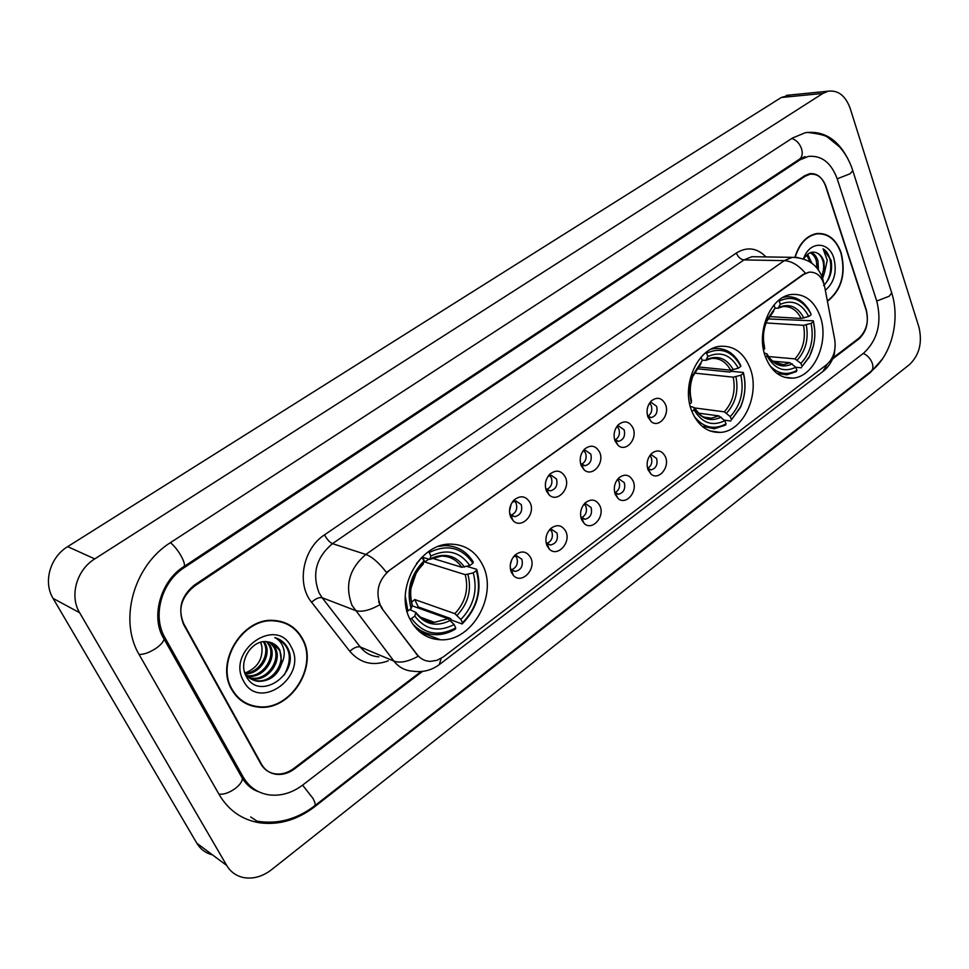 <?xml version="1.0" encoding="UTF-8"?>
<svg xmlns="http://www.w3.org/2000/svg" width="969" height="969" viewBox="0 0 969 969"><rect width="100%" height="100%" fill="white"/><g stroke="black" fill="none" stroke-linecap="round" stroke-linejoin="round"><path stroke-width="1.45" d="M691.805 411.195C697.995 425.67 707.455 432.731 720.173 432.404C743.344 431.689 760.532 394.298 750.103 368.147C743.95 352.886 734.078 345.594 720.5 346.26C697.801 347.592 680.904 385.371 691.805 411.195M765.449 356.81C771.372 371.539 780.505 378.637 792.836 378.128C814.105 377.026 829.597 341.645 820.198 316.378C814.323 300.935 804.839 293.631 791.746 294.443C770.876 296.066 755.614 331.846 765.449 356.81M410.032 619.276C416.84 632.224 426.954 639.055 440.398 639.758C472.012 641.853 498.127 595.378 482.877 565.496C475.936 551.47 465.096 544.348 450.355 544.118C419.613 543.209 394.129 589.939 410.032 619.276M530.782 557.817C536.62 569.397 521.383 584.84 513.328 575.332L511.378 572.364C509.076 565.944 510.324 560.143 515.133 554.983C521.625 550.235 526.833 551.179 530.782 557.817M510.251 567.979L511.402 569.736L515.326 571.444C521.165 569.905 523.345 565.848 521.855 559.27L516.719 555.758L513.473 556.812M565.86 531.533C571.359 542.773 557.187 557.781 549.217 548.999L546.988 545.68C544.772 539.273 546.019 533.544 550.731 528.505C557.03 523.926 562.068 524.944 565.86 531.533M546.007 542.168L546.988 543.464L550.707 544.99C556.303 543.452 558.386 539.467 556.957 533.035L551.858 529.51L549.035 530.382M599.968 505.963C605.165 516.901 591.962 531.484 584.101 523.345L581.618 519.723C579.474 513.34 580.722 507.683 585.337 502.754C591.453 498.357 596.323 499.423 599.968 505.963M580.794 516.986L585.119 519.263C590.484 517.725 592.471 513.812 591.09 507.526L586.039 503.977L583.592 504.692M633.157 481.096C638.074 491.731 625.732 505.927 618.004 498.381L615.303 494.481C613.232 488.122 614.467 482.526 618.997 477.717C624.932 473.478 629.656 474.604 633.157 481.096M614.637 492.409L618.573 494.226C623.721 492.7 625.635 488.848 624.302 482.695L619.3 479.146L617.205 479.728M665.461 456.883C670.112 467.252 658.557 481.06 650.986 474.047L648.079 469.917C646.081 463.582 647.304 458.058 651.737 453.359C657.515 449.265 662.081 450.44 665.461 456.883M647.583 468.427L651.144 469.868C656.086 468.342 657.915 464.563 656.631 458.531L651.689 454.97L649.896 455.442L651.313 457.61C652.597 462.395 651.362 466.004 647.595 468.439M530.176 502.911C535.93 514.503 521.213 529.643 512.952 520.474L510.675 517.107C508.422 510.833 509.537 505.152 514.03 500.052C520.644 494.965 526.022 495.91 530.176 502.911M509.597 513.122L510.905 515.024L514.939 516.647C520.632 515.048 522.727 511.014 521.213 504.534L515.762 500.864L512.226 502.233M565.424 477.269C570.85 488.521 557.175 503.238 549.023 494.784L546.468 491.065C544.287 484.803 545.402 479.183 549.823 474.192C556.242 469.311 561.439 470.34 565.424 477.269M545.559 488.013L546.661 489.393L550.477 490.835C555.927 489.236 557.938 485.275 556.485 478.94L551.082 475.258L548.018 476.385M599.702 452.341C604.826 463.267 592.083 477.584 584.065 469.759L581.255 465.75C579.147 459.5 580.274 453.94 584.622 449.071C590.848 444.383 595.874 445.474 599.702 452.341M580.54 463.485L585.034 465.738C590.266 464.151 592.18 460.251 590.775 454.049L585.446 450.355L582.793 451.275M633.036 428.08C637.881 438.727 625.986 452.656 618.125 445.401L615.097 441.137C613.062 434.899 614.189 429.4 618.464 424.628C624.508 420.122 629.365 421.273 633.036 428.08M614.564 439.551L618.634 441.319C623.648 439.744 625.489 435.917 624.145 429.836L618.876 426.142L616.599 426.881M665.485 404.473C670.076 414.853 658.932 428.407 651.241 421.672L648.019 417.179C646.057 410.965 647.183 405.526 651.386 400.863C657.261 396.527 661.96 397.738 665.485 404.473M647.667 416.185L651.325 417.554C656.146 415.992 657.915 412.237 656.619 406.277L651.422 402.571L649.484 403.165M515.52 555.915L516.828 557.841C518.354 563.607 516.574 567.604 511.499 569.82M550.489 529.728L551.846 531.751C553.311 537.238 551.688 541.138 546.964 543.439M584.525 504.28L585.906 506.363C587.311 511.608 585.821 515.411 581.448 517.761M617.653 479.522L619.058 481.654C620.402 486.668 619.034 490.375 614.976 492.773M514.539 501.058L516.174 503.335C517.7 508.991 516.017 512.952 511.111 515.217M549.689 475.525L551.349 477.874C552.827 483.265 551.288 487.128 546.746 489.466M583.895 450.706L585.579 453.117C586.984 458.252 585.579 462.019 581.364 464.417M617.192 426.578L618.876 429.013C620.208 433.93 618.937 437.6 615.036 440.023M649.618 403.092L651.277 405.563C652.561 410.262 651.398 413.836 647.789 416.282M382.343 608.387L380.272 605.019C375.282 591.587 378.394 579.995 389.623 570.244L803.664 274.457L809.236 272.144C817.061 271.829 822.209 276.746 824.692 286.909L834.721 339.562C836.162 350.221 833.461 358.603 826.63 364.695L443.414 656.849L436.946 660.337L430.115 661.391C424.773 661.112 420.401 658.799 417.009 654.438L381.653 608.132L378.6 601.664M255.925 706.813L257.948 706.885M833.158 357.767L858.861 338.193C866.625 330.889 869.06 321.272 866.153 309.341L826.072 186.714C822.705 177.69 817.364 173.524 810.072 174.214L805.215 176.213L194.527 586.063C181.118 597.013 177.545 609.937 183.807 624.835L260.794 763.851C264.125 769.592 269.031 772.935 275.487 773.88C281.894 774.582 288.011 772.765 293.849 768.429L421.091 671.541M876.824 301.323L837.301 179.059C831.232 162.671 821.555 155.125 808.267 156.433L799.825 159.921L184.413 567.495C161.484 581.957 152.012 615.945 164.96 637.699L243.195 777.053C249.13 787.155 257.754 793.09 269.079 794.871C280.889 796.288 292.141 792.969 302.849 784.951L863.779 353.031C877.635 339.901 881.984 322.665 876.824 301.323M850.261 108.613C845.61 95.81 838.258 90.008 828.216 91.195L822.863 93.424L94.756 558.907C76.612 569.954 69.296 595.911 79.64 612.723L226.734 865.487C230.67 872.027 236.339 876.061 243.752 877.599C253.333 879.186 262.587 876.557 271.526 869.714L909.588 364.501C919.399 354.945 922.524 342.481 918.939 327.122L850.261 108.613M789.735 95.023L781.28 97.506L67.673 546.637C50.061 557.187 42.987 582.151 53.077 598.382L196.84 843.236C200.486 849.256 205.694 853.132 212.453 854.864M849.777 162.731C839.505 140.348 824.704 130.33 805.372 132.68L792.557 137.986L170.762 542.434C133.734 565.254 118.279 620.317 139.439 655.105L219.382 794.931C228.684 810.484 242.02 819.762 259.377 822.766C278.793 825.358 297.241 820.004 314.695 806.705L870.283 372.653L882.565 358.796M249.736 786.125L251.032 786.731M231.724 689.577C237.805 699.993 246.695 705.844 258.396 707.116C290.409 711.307 318.777 666.636 302.558 638.813C296.26 627.415 286.618 621.286 273.621 620.414C242.492 617.592 214.973 662.287 231.724 689.577M243.764 702.319L247.749 703.894M827.441 301.335C841.589 290.034 846.167 273.852 841.153 252.788C836.09 239.149 827.938 232.73 816.722 233.553C806.462 235.661 799.207 243.546 794.943 257.173M441.186 658.351L439.248 664.661C431.399 670.415 422.581 672.595 412.83 671.178C405.139 670.705 398.816 667.338 393.874 661.088L352.062 605.48C344.601 585.712 349.191 568.706 365.846 554.45C372.072 556.751 378.94 562.735 386.474 572.413L803.107 274.445L809.03 272.144M379.727 604.85L379.715 604.813C369.455 610.555 361.255 612.408 355.151 610.409L322.144 597.716L360.238 646.965C365.107 653.045 371.309 656.328 378.855 656.837M256.058 706.365L251.589 705.82M388.29 660.822C372.992 666.418 360.165 663.256 349.809 651.313C353.77 647.68 357.246 646.238 360.238 646.965L393.874 661.088C400.052 663.329 408.155 661.718 418.184 656.243L381.653 608.132M832.698 358.893L858.849 338.98C866.613 331.677 869.036 322.059 866.129 310.128L825.624 186.205C822.245 177.17 816.903 173.003 809.599 173.693L804.754 175.692L194.503 585.034C181.094 595.971 177.509 608.895 183.771 623.806L261.545 764.275C264.876 770.016 269.77 773.359 276.226 774.304C282.633 775.006 288.75 773.189 294.588 768.853L422.496 671.408M818.769 233.735L817.23 233.481M287.878 624.581L284.22 622.473M284.05 622.897L280.126 621.262M302.207 639.068C295.969 627.791 286.436 621.723 273.585 620.863C242.771 618.065 215.518 662.299 232.1 689.31C238.12 699.618 246.913 705.408 258.505 706.68C290.191 710.822 318.256 666.599 302.207 639.068M264.222 641.684L265.264 643.464C271.756 655.117 260.14 674.049 245.751 673.867M263.386 641.757L264.016 642.883C270.303 654.257 259.498 672.74 245.327 673.213M267.456 641.817L270.278 645.778C277.328 658.278 263.435 678.457 248.427 676.289L247.64 676.205M246.901 676.083L246.029 675.902C258.868 702.368 299.857 673.939 288.277 649.23L287.672 647.97C284.789 642.665 280.501 639.201 274.833 637.59C279.351 639.903 282.318 643.755 283.723 649.121C284.813 653.76 284.135 658.52 281.676 663.402L279.92 650.223C277.219 645.378 273.149 642.58 267.71 641.853C252.376 638.68 237.805 661.427 246.017 675.877M266.657 641.72L269.019 645.197C276.068 657.685 262.187 677.828 247.192 675.672L247.143 675.659M270.387 642.386L275.366 648.128C282.427 660.676 268.474 680.977 253.406 678.821L249.784 678.094M269.673 642.193L274.082 647.534C281.155 660.071 267.202 680.347 252.146 678.191L249.227 677.658M281.676 663.402C277.837 675.199 270.097 681.183 258.432 681.377C252.509 680.638 248.052 677.767 245.06 672.765L244.442 671.59M272.434 643.125L279.217 649.896C286.291 662.493 272.289 682.891 257.173 680.735C252.352 680.202 248.403 678.094 245.351 674.388M260.782 642.241L261.909 646.614C262.95 659.259 257.366 668.053 245.181 672.971M261.909 646.614L260.637 642.29M243.582 681.074C259.317 712.13 308.324 676.083 291.197 646.953C276.625 615.509 225.801 650.986 243.582 681.074M240.264 699.848L244.018 701.919M277.618 638.559C290.543 646.783 292.735 658.981 284.196 675.127M817.23 233.844L815.692 233.735M827.369 300.996C841.358 289.804 845.876 273.791 840.922 252.957C835.908 239.452 827.853 233.105 816.746 233.917C806.632 236 799.449 243.752 795.222 257.173M807.649 254.314L811.913 263.229M806.802 255.089L810.048 261.933M810.847 252.497C814.287 253.587 816.685 256.482 818.03 261.17L818.43 269.976M810.096 252.776C813.112 254.169 815.208 256.955 816.382 261.145L817 268.098M823.589 285.492C830.276 279.011 832.771 270.569 831.063 260.176L823.056 248.827L827.247 260.189L824.595 272.398L823.916 261.279C822.378 256.918 819.944 254.096 816.576 252.8C819.665 254.157 821.797 256.979 822.996 261.267C824.195 266.063 823.759 270.957 821.688 275.935M824.595 272.398L822.572 277.57M803.822 257.911L804.343 259.098M825.334 290.276C834.333 282.451 837.168 271.708 833.812 258.045C829.028 241.681 810.774 240.736 804.222 256.955L803.483 258.796M816.576 252.8C812.337 251.141 808.546 252.546 805.191 257.039M823.056 248.827C832.577 254.06 833.546 274.93 824.571 284.62M823.977 274.397L822.705 278.055M509.488 511.111L511.208 503.965M545.523 482.841L545.886 481.084M510.3 564.721L511.789 559.585M410.759 588.934L416.27 572.812M466.937 566.368L476.675 569.336L476.324 570.632C481.69 590.291 477.075 607.696 462.467 622.837L460.869 619.47C473.756 605.928 477.874 590.412 473.235 572.909L465.217 574.665L424.761 562.008L422.872 557.441M411.425 602.27L414.72 599.532L454.849 613.668L460.869 619.47M412.515 623.673C418.802 630.686 426.493 634.356 435.59 634.683C442.458 634.792 449.071 632.914 455.442 629.038L455.721 627.924C437.988 637.214 423.259 634.065 411.546 618.476L414.78 616.078C425.234 629.777 438.351 632.6 454.122 624.545L448.102 618.719L412.091 605.795M409.79 609.61L415.883 612.432L414.78 616.078M462.467 622.837L462.177 623.951L451.82 620.233L450.331 618.44L418.317 606.969L417.457 607.72M448.998 545.801L445.982 544.505M417.167 629.511L420.364 630.286M428.468 551.712L429.194 552.5C447.327 543.839 461.898 547.424 472.908 563.243L473.26 561.959C466.537 551.167 457.065 545.717 444.844 545.632L438.775 546.334M462.177 623.951C477.535 608.12 482.368 589.915 476.675 569.336M411.546 618.476L409.887 618.961M472.908 563.243L469.808 565.521C459.912 551.64 446.927 548.466 430.854 556L429.194 552.5M473.235 572.909L476.324 570.632M454.122 624.545L455.721 627.924M430.854 556L429.836 559.392L421.975 557.163M432.247 558.217L461.777 567.289L469.808 565.521M407.041 611.257L407.901 611.003L405.308 596.432M421.939 557.199L416.513 563.522M422.23 557.502L423.889 561.015C410.444 574.738 406.205 590.593 411.159 608.605L407.901 611.003M411.159 608.605L412.273 605.177C408.228 589.552 411.849 575.913 423.138 564.237L423.889 561.015M412.273 605.177L411.813 604.244M418.317 606.969L414.72 599.532M424.761 562.008L428.637 559.222M696.759 368.704L729.669 372.048L731.656 371.309L743.332 372.484L743.356 373.392C746.191 384.802 745.222 395.994 740.449 406.98L731.45 419.807L730.251 416.609C740.667 405.321 744.216 391.524 740.873 375.221L733.194 377.171L694.228 373.077M694.349 407.901L724.279 411.837L730.251 416.609M691.89 411.401L694.046 409.814C701.992 423.102 712.251 426.723 724.824 420.691L718.865 415.895L698.201 413.109M690.255 406.374L694.143 407.537L694.046 409.814M705.904 352.583L706.583 353.213C720.888 346.793 732.261 351.093 740.679 366.125L740.582 365.083C734.478 353.334 725.805 347.81 714.553 348.525L711.185 349.143M731.45 419.807L740.352 407.586C745.331 396.103 746.324 384.402 743.332 372.484M730.868 421.043L724.255 420.134M701.992 426.178L714.298 428.782L725.466 425.125L726.035 423.889C713.778 430.26 703.131 427.68 694.07 416.149M740.8 366.391L738.317 368.232C730.771 354.824 720.609 350.923 707.818 356.531L706.583 353.213M740.873 375.221L743.356 373.392M724.824 420.691L726.035 423.889M707.818 356.531L705.82 360.335L702.113 360.153M698.068 366.924L730.626 370.182L738.317 368.232M701.023 357.234L702.259 360.541L692.665 375.403C689.456 384.56 689.02 393.668 691.345 402.741L689.686 403.964M701.011 363.569L692.738 376.566L702.259 360.541M691.345 402.741L691.357 400.173M767.933 318.922L813.33 320.812L813.439 321.635C816.177 333.724 814.881 345.291 809.527 356.326L802.017 366.536L800.915 363.387C810.726 352.668 814.13 339.32 811.101 323.355L803.531 325.33L766.104 322.956M768.538 356.568L794.98 358.881L800.915 363.387M765.522 357.028L767.109 355.853L767.678 356.98C775.091 369.237 784.478 372.653 795.815 367.227L789.88 362.697L772.487 361.122M764.262 352.995L766.988 353.867L767.109 355.853M778.519 300.487L779.161 301.08C791.055 295.557 801 298.791 809.006 310.758L810.98 313.944L808.752 309.644C802.804 300.257 795.125 295.993 785.702 296.865L783.049 297.386M802.017 366.536L809.297 357.077L813.536 345.23M814.784 330.477L813.33 320.812M801.375 367.796L795.84 367.287M776.787 373.283L786.767 374.833L796.288 371.636L796.93 370.376C786.949 375.693 777.877 374.046 769.689 365.458M811.089 314.755L808.74 316.475C801.763 303.236 792.291 299.191 780.299 304.327L779.161 301.08M811.101 323.355L813.439 321.635M795.815 367.227L796.93 370.376M780.299 304.327L778.071 308.215L775.018 308.215M769.301 316.597L801.157 318.462L808.74 316.475M773.989 304.981L775.079 308.094L767.097 319.637C763.112 329.157 762.288 338.908 764.626 348.901L763.499 349.724M773.674 311.17L766.818 321.223L775.079 308.094M764.626 348.901L764.468 346.732M417.009 654.438L416.307 654.148M240.833 775.575L243.195 777.053M791.818 138.47C796.276 139.96 799.51 143.364 801.52 148.669C802.938 153.587 802.223 157.111 799.389 159.243L805.094 156.603M852.55 169.914L852.793 170.677L850.067 173.778L837.216 178.817M891.419 291.923L891.71 292.844L889.203 296.248L876.727 301.032M807.141 132.39C819.071 133.734 826.072 135.49 828.144 137.659L839.469 146.816C845.392 153.417 849.837 161.375 852.793 170.677L891.71 292.844C900.395 319.915 891.807 355.429 870.901 371.43C872.96 369.722 873.432 367.021 872.318 363.327C870.55 358.663 867.534 355.357 863.27 353.431M256.991 821.167C277.594 824.534 296.841 819.399 314.743 805.76C315.688 804.888 315.082 802.429 312.939 798.359L302.594 785.132M218.921 794.12C223.669 794.713 229.12 792.836 235.261 788.5C239.864 784.902 242.25 781.547 242.407 778.434L164.052 638.959C150.013 617.459 160.854 580.528 183.844 566.647L799.389 159.243M139.051 654.414C143.775 654.608 149.42 652.585 155.973 648.334C160.915 644.845 163.604 641.72 164.052 638.959M170.399 542.664C174.263 545.765 177.945 550.392 181.433 556.545C184.34 562.105 185.14 565.472 183.844 566.647M781.28 97.506L822.863 93.424M196.84 843.236L226.734 865.487M53.077 598.382L79.64 612.723M67.673 546.637L94.756 558.907M869.447 372.568L870.283 372.653M314.041 806.305L314.695 806.705M798.226 160.006L799.825 159.921M162.707 636.536L164.96 637.699M183.274 567.022L184.413 567.495M736.343 253.006C738.112 257.136 740.655 259.438 743.962 259.91L332.488 543.657C316.221 557.357 311.764 573.769 319.116 592.919L322.144 597.716C319.201 597.098 315.676 598.612 311.594 602.258C296.235 583.835 302.97 548.684 324.506 534.852L736.343 253.006C747.087 246.477 756.971 247.773 765.982 256.93M757.055 256.785L751.896 256.7L743.962 259.91L784.272 260.637L792.291 257.342L798.141 257.56M805.336 273.185C798.674 265.264 791.661 261.085 784.272 260.637L365.846 554.45L332.488 543.657C329.678 542.361 327.013 539.43 324.506 534.852M827.272 364.187L822.887 371.502L439.502 664.468M823.553 282.791L823.311 281.046M349.809 651.313L311.594 602.258M183.771 623.806L183.117 623.491M261.545 764.275L260.77 763.814M454.849 613.668C465.447 602.282 468.899 589.285 465.217 574.665M417.918 614.988C422.52 619.688 428.044 622.134 434.463 622.328L448.102 618.719M464.502 567.095C455.733 555.128 444.335 552.354 430.297 558.786M457.077 615.351C468.245 603.433 471.855 589.806 467.942 574.484M415.81 612.929C425.016 624.751 436.522 627.246 450.319 620.414M461.777 567.289C456.762 559.9 449.955 556.158 441.343 556.073L429.994 559.307M423.356 563.788C411.752 575.852 408.034 589.746 412.2 605.48M724.279 411.837C732.867 402.329 735.834 390.773 733.194 377.171M698.697 413.872C702.525 417.045 706.764 418.475 711.416 418.16L718.865 415.895M733.351 369.795C726.665 358.227 717.726 354.811 706.558 359.56M726.593 413.109C735.616 403.165 738.729 391.052 735.931 376.784M694.143 407.598C701.156 419.08 710.156 422.278 721.166 417.179M730.626 370.182C726.047 361.849 719.713 357.924 711.597 358.433L706.026 360.226M692.665 375.403L692.738 376.566C689.928 384.572 689.492 392.566 691.454 400.548M794.98 358.881C803.071 349.833 805.917 338.641 803.531 325.33M767.085 355.405L767.557 356.132M772.814 361.643L783.606 364.647L789.88 362.697M803.882 318.026C797.693 306.604 789.36 303.055 778.882 307.403M797.293 360.056C805.808 350.596 808.788 338.871 806.256 324.906M766.988 353.867L767.339 354.533C773.856 365.374 782.14 368.486 792.206 363.884M801.157 318.462C796.772 309.959 790.656 306.022 782.795 306.616L778.289 308.106M767.097 319.637L766.818 321.223C763.318 329.557 762.555 338.133 764.517 346.926M709.817 430.878L720.173 432.404M784.418 377.268L792.836 378.128M419.674 631.849L440.398 639.758M511.402 569.736L513.328 575.332M546.988 543.464L549.217 548.999M581.594 517.906L584.101 523.345M615.23 493.027L618.004 498.381M647.97 468.79L650.986 474.047M510.905 515.024L512.952 520.474M546.661 489.393L549.023 494.784M581.424 464.466L584.065 469.759M615.218 440.192L618.125 445.401M648.091 416.549L651.241 421.672M510.578 570.038L511.62 570.353M512.407 570.584L515.326 571.444M546.346 543.839L547.243 544.069M548.03 544.287L550.707 544.99M581.109 518.318L581.86 518.5M582.66 518.681L585.119 519.263M614.927 493.463L615.533 493.596M616.32 493.754L618.573 494.226M649.073 469.481L651.144 469.868M510.227 515.484L511.16 515.714M512.092 515.944L514.939 516.647M546.007 489.866L546.952 490.072M547.885 490.266L550.477 490.835M580.952 464.95L581.739 465.108M582.66 465.277L585.034 465.738M614.927 440.701L615.569 440.81M616.478 440.956L618.634 441.319M649.351 417.276L651.325 417.554M617.798 425.33L618.464 424.628M583.835 449.907L584.622 449.071M548.878 475.234L549.823 474.192M512.88 501.336L514.03 500.052M258.553 791.685C252.315 789.699 246.938 785.278 242.407 778.434M870.901 371.43L314.743 805.76M786.574 95.337L828.216 91.195M250.705 816.964L259.377 822.766M757.395 256.785L792.291 257.342C807.916 257.851 818.066 265.058 822.754 278.939L823.771 283.396M835.205 345.424L834.37 353.782C834.709 353.976 831.245 365.458 822.887 371.502M272.483 620.39L273.585 620.863M247.192 675.672L248.427 676.289M252.146 678.191L253.393 678.821M257.173 680.735L258.432 681.377M814.893 233.917L816.746 233.917M803.785 258.905L804.222 256.955M420.183 617.083L434.463 622.328C428.213 622.982 422.024 619.675 415.883 612.432M442.978 545.087L444.844 545.632M704.306 417.179L711.416 418.16L704.402 417.264C702.84 417.663 699.424 414.417 694.143 407.537M712.809 348.368L714.553 348.525M740.679 366.125L740.582 365.083M740.449 406.98L740.352 407.586M777.828 364.114L783.606 364.647L776.472 363.654C771.372 360.444 768.332 357.404 767.339 354.533L767.678 356.98M784.163 296.793L785.702 296.865M809.006 310.758L808.752 309.644M809.527 356.326L809.297 357.077"/></g></svg>
